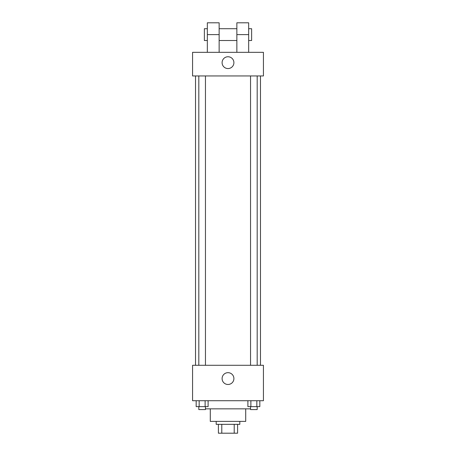 <?xml version="1.0" encoding="UTF-8"?>
<svg xmlns="http://www.w3.org/2000/svg" width="456" height="456" viewBox="0 0 456 456"><rect width="100%" height="100%" fill="white"/><g stroke="black" fill="none" stroke-linecap="round" stroke-linejoin="round"><path stroke-width="0.68" d="M234.213 424.342L234.213 433.2L218.407 433.2L218.407 424.342M234.213 433.2L237.593 433.2L237.593 424.342L237.593 433.2M239.81 421.39L239.81 424.342L216.19 424.342L216.19 421.39M221.787 424.342L221.787 433.2M245.716 408.844L245.716 421.39L210.284 421.39L210.284 408.844M250.543 408.844L205.456 408.844M263.431 400.721L192.569 400.721L192.569 365.29L263.431 365.29L263.431 400.721M233.905 378.577A5.905 5.905 0 0 1 225.047 383.69A5.905 5.905 0 0 1 225.047 373.464A5.905 5.905 0 0 1 233.905 378.577M260.479 75.947L260.479 365.29M250.543 365.29L250.543 75.947M205.456 75.947L205.456 365.29M263.431 75.947L192.569 75.947L192.569 52.326L263.431 52.326L263.431 75.947L192.569 75.947M259.829 400.721L259.829 406.627L247.899 406.627L247.899 400.721M256.848 400.721L256.848 406.627M250.88 400.721L250.88 406.627M257.184 406.627L257.184 409.579L250.543 409.579L250.543 406.627M208.101 400.721L208.101 406.627L196.171 406.627L196.171 400.721M205.12 400.721L205.12 406.627M199.152 400.721L199.152 406.627M205.456 406.627L205.456 409.579L198.816 409.579L198.816 406.627M222.095 62.66A5.905 5.905 0 0 1 230.953 57.547A5.905 5.905 0 0 1 230.953 67.773A5.905 5.905 0 0 1 222.095 62.66M236.858 52.326L236.858 34.61L248.668 34.61L248.668 22.8L236.858 22.8L236.858 34.61M236.858 28.705L219.142 28.705M207.332 52.326L207.332 34.61L219.142 34.61L219.142 52.326M219.142 34.61L219.142 22.8L207.332 22.8L207.332 34.61M248.668 52.326L248.668 34.61M248.668 40.516L251.621 40.516L251.621 28.705L248.668 28.705M207.332 28.705L204.379 28.705L204.379 40.516L207.332 40.516M195.521 75.947L195.521 365.29M257.184 365.29L257.184 75.947M198.816 75.947L198.816 365.29M236.858 40.516L219.142 40.516"/></g></svg>
